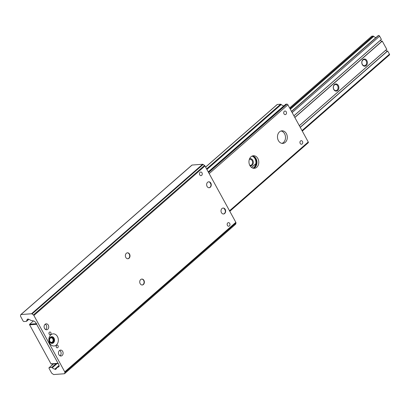 <?xml version="1.0" encoding="UTF-8"?>
<svg xmlns="http://www.w3.org/2000/svg" width="410" height="410" viewBox="0 0 410 410"><rect width="100%" height="100%" fill="white"/><g stroke="black" fill="none" stroke-linecap="round" stroke-linejoin="round"><path stroke-width="0.61" d="M300.52 140.963A1.804 1.404 -94.2 0 1 301.207 140.666A1.804 1.404 -94.2 0 1 302.739 142.362A1.804 1.404 -94.2 0 1 301.473 144.264A1.804 1.404 -94.2 0 1 300.028 143.034A1.804 1.404 -94.2 0 1 300.52 140.963M285.683 104.427A0.902 0.487 48.9 0 1 285.775 104.258A0.902 0.487 48.9 0 1 285.96 104.186L286.923 104.114A0.902 0.487 48.9 0 1 287.902 104.822L308.253 141.993A0.902 0.487 48.9 0 1 308.279 142.716L229.8 211.293M277.058 104.704A0.902 0.487 48.9 0 1 277.155 104.535A0.902 0.487 48.9 0 1 277.334 104.463L280.614 104.222A0.902 0.487 48.9 0 1 281.26 104.514A4.279 2.322 -131.1 0 0 283.792 105.872L283.874 105.918M284.294 111.325A1.804 1.404 85.8 0 0 283.802 113.396A1.804 1.404 85.8 0 0 285.247 114.626A1.804 1.404 85.8 0 0 286.513 112.719A1.804 1.404 85.8 0 0 284.981 111.028A1.804 1.404 85.8 0 0 284.294 111.325M285.268 142.362A6.309 4.91 85.8 0 0 286.995 135.115A6.309 4.91 85.8 0 0 281.926 130.821A6.309 4.91 85.8 0 0 279.517 131.866A6.309 4.91 85.8 0 0 277.79 139.108A6.309 4.91 85.8 0 0 282.859 143.408A6.309 4.91 85.8 0 0 285.268 142.362M256.752 167.28A6.309 4.91 85.8 0 0 258.479 160.033A6.309 4.91 85.8 0 0 253.411 155.738A6.309 4.91 85.8 0 0 251.002 156.779A6.309 4.91 85.8 0 0 249.27 164.026A6.309 4.91 85.8 0 0 254.343 168.32A6.309 4.91 85.8 0 0 256.752 167.28M281.029 130.995A6.309 4.91 -94.2 0 1 285.483 136.884A6.309 4.91 -94.2 0 1 281.947 143.367M252.514 155.913A6.309 4.91 -94.2 0 1 256.967 161.801A6.309 4.91 -94.2 0 1 253.431 168.279M33.451 320.928L29.694 324.207L36.346 323.715M51.455 363.952A0.451 0.348 -94.2 0 1 50.963 363.829L29.617 324.833A0.451 0.348 -94.2 0 1 29.694 324.207M45.792 329.42A2.972 2.316 -94.2 0 1 45.623 329.553A2.972 2.316 85.8 0 0 46.745 326.775A2.972 2.316 85.8 0 0 45.228 324.192A2.972 2.316 -94.2 0 1 46.735 326.647A2.972 2.316 -94.2 0 1 45.792 329.42M60.162 355.665A2.972 2.316 -94.2 0 1 59.993 355.798A2.972 2.316 -94.2 0 0 61.116 353.02A2.972 2.316 -94.2 0 0 59.599 350.437A2.972 2.316 -94.2 0 1 61.105 352.892A2.972 2.316 -94.2 0 1 60.162 355.665M52.854 342.319A2.706 2.106 -94.2 0 1 49.523 340.238A2.706 2.106 -94.2 0 1 52.49 337.65A2.706 2.106 -94.2 0 1 52.854 342.319M36.751 323.685A0.451 0.348 85.8 0 0 36.669 324.31L29.617 324.833M50.963 363.829L58.02 363.301L36.669 324.31M58.02 363.301A0.451 0.348 85.8 0 0 58.338 363.506M49.051 333.889A1.353 1.051 85.8 0 0 48.985 332.976A1.353 1.051 85.8 0 1 49.051 333.889M56.237 347.014A1.353 1.051 85.8 0 0 56.17 346.101A1.353 1.051 -94.2 0 1 56.237 347.014M52.367 341.966A2.255 1.753 85.8 0 0 52.987 339.377A2.255 1.753 85.8 0 0 51.173 337.84A2.255 1.753 85.8 0 0 49.59 340.218A2.255 1.753 85.8 0 0 51.506 342.335A2.255 1.753 85.8 0 0 52.367 341.966M249.767 165.297A3.065 2.383 85.8 0 0 250.407 165.363A3.065 2.383 85.8 0 0 251.576 164.856A3.065 2.383 85.8 0 0 252.416 161.335A3.065 2.383 85.8 0 0 249.951 159.249A3.065 2.383 85.8 0 0 249.331 159.403M249.536 158.86A3.608 2.808 -94.2 0 1 253.001 160.705A3.608 2.808 -94.2 0 1 252.16 165.281A3.608 2.808 -94.2 0 1 250.054 165.809M387.599 50.896L300.192 127.274L387.599 50.896L389.469 54.166L302.011 130.59M387.306 51.153A1.215 0.661 48.9 0 1 385.877 50.122M381.9 41.272A1.215 0.661 48.9 0 1 380.47 40.241M371.609 36.403A0.902 0.487 48.9 0 1 371.706 36.229A0.902 0.487 48.9 0 1 371.885 36.157L373.105 36.07A0.902 0.487 48.9 0 1 373.746 36.357A4.279 2.322 -131.1 0 0 375.883 37.628M365.638 65.185A3.065 2.383 85.8 0 0 366.478 61.664A3.065 2.383 85.8 0 0 364.018 59.578A3.065 2.383 85.8 0 0 362.85 60.085A3.065 2.383 85.8 0 0 362.01 63.606A3.065 2.383 85.8 0 0 364.469 65.692A3.065 2.383 85.8 0 0 365.638 65.185M337.122 90.103A3.065 2.383 85.8 0 0 337.963 86.582A3.065 2.383 85.8 0 0 335.503 84.496A3.065 2.383 85.8 0 0 334.329 85.003A3.065 2.383 85.8 0 0 333.489 88.524A3.065 2.383 85.8 0 0 335.954 90.61A3.065 2.383 85.8 0 0 337.122 90.103M378.169 35.716A0.902 0.487 48.9 0 1 378.266 35.547A0.902 0.487 48.9 0 1 378.445 35.475L378.645 35.46A0.902 0.487 48.9 0 1 379.619 36.167L381.372 39.375L293.909 115.799L381.372 39.375M386.784 49.256L299.32 125.68L386.784 49.328L382.192 41.015L294.785 117.398L382.192 41.015M389.315 54.96A0.902 0.487 -131.1 0 0 389.5 54.889A0.902 0.487 -131.1 0 0 389.469 54.166M366.227 65.61A3.608 2.808 -94.2 0 1 361.784 62.838A3.608 2.808 -94.2 0 1 365.74 59.383A3.608 2.808 -94.2 0 1 366.227 65.61M337.712 90.528A3.608 2.808 -94.2 0 1 333.268 87.755A3.608 2.808 -94.2 0 1 337.22 84.301A3.608 2.808 -94.2 0 1 337.712 90.528M191.818 165.286A0.902 0.487 48.9 0 1 191.911 165.112A0.902 0.487 48.9 0 1 192.095 165.04L202.632 164.261A0.902 0.487 48.9 0 1 203.15 164.451L204.534 165.45A0.902 0.487 48.9 0 1 204.985 165.968L235.847 222.338A0.902 0.487 48.9 0 1 235.975 222.881L235.755 224.003A0.902 0.487 48.9 0 1 235.658 224.183L64.565 373.684A0.902 0.487 48.9 0 1 64.38 373.756L53.843 374.54A0.902 0.487 48.9 0 1 53.32 374.351L51.942 373.346A0.902 0.487 48.9 0 1 51.486 372.828L49.092 368.452A0.902 0.487 48.9 0 1 49.062 367.734A0.902 0.487 48.9 0 1 49.246 367.662L51.65 367.483A0.902 0.487 48.9 0 1 52.29 367.775A4.279 2.322 -131.1 0 0 54.827 369.133L55.135 369.41L55.842 369.348L55.811 369.061A4.279 2.322 -131.1 0 0 56.216 368.821A4.279 2.322 -131.1 0 0 56.682 367.934A0.902 0.487 48.9 0 1 56.78 367.744A0.902 0.487 48.9 0 1 56.846 367.703L58.62 366.878A2.706 1.466 -131.1 0 0 58.809 366.755A2.706 1.466 -131.1 0 0 58.727 364.592L35.967 323.018A2.706 1.466 -131.1 0 0 33.461 320.928L30.96 320.42A0.902 0.487 48.9 0 1 30.571 320.231A4.279 2.322 -131.1 0 0 28.577 319.313L28.264 319.041L27.562 319.103L27.603 319.38A4.279 2.322 -131.1 0 0 27.183 319.631A4.279 2.322 -131.1 0 0 26.686 321.004A0.902 0.487 48.9 0 1 26.583 321.291A0.902 0.487 48.9 0 1 26.399 321.363L23.995 321.542A0.902 0.487 48.9 0 1 23.021 320.835L20.623 316.458A0.902 0.487 48.9 0 1 20.5 315.915L20.715 314.798A0.902 0.487 48.9 0 1 20.813 314.619A0.902 0.487 48.9 0 1 20.997 314.547L31.534 313.763A0.902 0.487 48.9 0 1 32.057 313.952L33.435 314.957A0.902 0.487 48.9 0 1 33.892 315.474L64.754 371.844A0.902 0.487 48.9 0 1 64.877 372.388L64.657 373.505A0.902 0.487 48.9 0 1 64.565 373.684M229.39 225.946A1.804 1.404 -94.2 0 1 228.703 226.243A1.804 1.404 -94.2 0 1 227.253 225.018A1.804 1.404 -94.2 0 1 227.75 222.948A1.804 1.404 -94.2 0 1 228.437 222.65A1.804 1.404 -94.2 0 1 229.887 223.875A1.804 1.404 -94.2 0 1 229.39 225.946M201.679 175.331A1.804 1.404 -94.2 0 1 200.992 175.629A1.804 1.404 -94.2 0 1 199.46 173.932A1.804 1.404 -94.2 0 1 200.726 172.031A1.804 1.404 -94.2 0 1 202.176 173.261A1.804 1.404 -94.2 0 1 201.679 175.331M143.408 284.504A2.972 2.316 85.8 0 0 144.223 281.091A2.972 2.316 85.8 0 0 141.834 279.066A2.972 2.316 85.8 0 0 140.702 279.553A2.972 2.316 85.8 0 0 139.882 282.972A2.972 2.316 85.8 0 0 142.275 284.996A2.972 2.316 85.8 0 0 143.408 284.504M129.037 258.259A2.972 2.316 85.8 0 0 129.857 254.846A2.972 2.316 85.8 0 0 127.464 252.816A2.972 2.316 85.8 0 0 126.331 253.308A2.972 2.316 85.8 0 0 125.516 256.727A2.972 2.316 85.8 0 0 127.905 258.751A2.972 2.316 85.8 0 0 129.037 258.259M47.77 329.271A2.972 2.316 -94.2 0 1 46.632 329.763A2.972 2.316 -94.2 0 1 44.244 327.739A2.972 2.316 -94.2 0 1 45.059 324.325A2.972 2.316 -94.2 0 1 46.192 323.833A2.972 2.316 -94.2 0 1 48.585 325.858A2.972 2.316 -94.2 0 1 47.77 329.271M57.805 347.608A1.353 1.051 -94.2 0 1 57.292 347.834A1.353 1.051 -94.2 0 1 56.139 346.563A1.353 1.051 -94.2 0 1 57.093 345.133A1.353 1.051 -94.2 0 1 58.179 346.055A1.353 1.051 -94.2 0 1 57.805 347.608M56.37 344.984A6.083 4.736 -94.2 0 1 49.748 343.288A6.083 4.736 -94.2 0 1 50.825 334.862A6.083 4.736 -94.2 0 1 57.446 336.559A6.083 4.736 -94.2 0 1 56.37 344.984M62.135 355.521A2.972 2.316 85.8 0 0 62.955 352.103A2.972 2.316 85.8 0 0 60.562 350.078A2.972 2.316 85.8 0 0 59.429 350.57A2.972 2.316 85.8 0 0 58.615 353.984A2.972 2.316 85.8 0 0 61.003 356.013A2.972 2.316 85.8 0 0 62.135 355.521M50.62 334.483A1.353 1.051 85.8 0 0 50.994 332.93A1.353 1.051 85.8 0 0 49.907 332.013A1.353 1.051 85.8 0 0 49.39 332.233A1.353 1.051 85.8 0 0 49.021 333.786A1.353 1.051 85.8 0 0 50.107 334.709A1.353 1.051 85.8 0 0 50.62 334.483M210.309 187.242A2.972 2.316 85.8 0 0 211.124 183.829A2.972 2.316 85.8 0 0 208.736 181.804A2.972 2.316 85.8 0 0 207.598 182.296A2.972 2.316 85.8 0 0 206.784 185.709A2.972 2.316 85.8 0 0 209.177 187.734A2.972 2.316 85.8 0 0 210.309 187.242M224.68 213.492A2.972 2.316 85.8 0 0 225.495 210.074A2.972 2.316 85.8 0 0 223.107 208.049A2.972 2.316 85.8 0 0 221.969 208.541A2.972 2.316 85.8 0 0 221.154 211.955A2.972 2.316 85.8 0 0 223.547 213.984A2.972 2.316 85.8 0 0 224.68 213.492M52.014 343.426A3.382 2.629 85.8 0 0 54.248 339.875A3.382 2.629 85.8 0 0 51.516 336.692M50.363 337.235A3.382 2.629 85.8 0 0 49.436 341.115A3.382 2.629 85.8 0 0 52.157 343.416A3.382 2.629 85.8 0 0 54.53 339.854A3.382 2.629 85.8 0 0 51.655 336.677A3.382 2.629 85.8 0 0 50.363 337.235M127.325 252.832A2.972 2.316 -94.2 0 1 129.709 255.635A2.972 2.316 -94.2 0 1 127.761 258.756M141.691 279.082A2.972 2.316 -94.2 0 1 144.079 281.88A2.972 2.316 -94.2 0 1 142.132 285.001M208.593 181.82A2.972 2.316 -94.2 0 1 210.981 184.618A2.972 2.316 -94.2 0 1 209.033 187.739M222.963 208.065A2.972 2.316 -94.2 0 1 225.351 210.863A2.972 2.316 -94.2 0 1 223.404 213.989M209.817 182.26L210.95 184.331M224.188 208.511L225.321 210.576M252.273 156A6.309 4.91 -94.2 0 1 256.475 161.837A6.309 4.91 -94.2 0 1 253.18 168.233M252.893 168.156A6.309 4.91 85.8 0 0 253.887 167.49A6.309 4.91 85.8 0 0 255.819 161.156A6.309 4.91 85.8 0 0 251.996 156.118M286.923 104.114L208.593 172.559M285.96 104.186L208.311 172.036M283.792 105.872L208.234 171.898M281.26 104.514L206.906 169.479M280.614 104.222L206.594 168.899M277.334 104.463L205.62 167.126M287.902 104.822L209.172 173.614M308.253 141.993L229.523 210.786M387.716 50.963L300.253 127.387M255.84 163.687L251.53 167.454M373.746 36.357L290.326 109.255M373.105 36.07L290.008 108.676M371.885 36.157L289.65 108.02M379.619 36.167L292.156 112.596M382.304 41.082L294.846 117.506M255.84 163.672L251.52 167.449M378.645 35.46L291.577 111.54M378.445 35.475L291.52 111.433M235.847 222.338L64.754 371.844M204.985 165.968L33.892 315.474M28.613 319.323L26.686 321.004M59.06 365.433L54.827 369.133M57.072 363.598L52.29 367.775M59.096 365.617L54.955 369.241M56.78 367.744L59.112 365.71L56.846 367.703M56.513 368.452L55.811 369.061M192.095 165.04L20.997 314.547M202.632 164.261L31.534 313.763M203.15 164.451L32.057 313.952M204.534 165.45L33.435 314.957M235.975 222.881L64.877 372.388M235.755 224.003L64.657 373.505M53.602 363.854L49.246 367.662M56.006 363.675L51.65 367.483M59.112 365.699L54.991 369.302M56.652 368.083L55.135 369.41M58.963 366.581L58.62 366.878M285.775 104.258L208.275 171.98M277.155 104.535L205.589 167.07M51.281 364.029L58.138 363.516M371.706 36.229L289.619 107.958M378.266 35.547L291.489 111.371M389.5 54.889L302.283 131.097M386.784 49.328L299.346 125.732M255.83 163.759L251.566 167.48M381.377 39.447L293.939 115.851M56.513 368.441L55.796 369.072M28.797 319.359L26.583 321.291M191.911 165.112L20.813 314.619M53.49 363.865L49.062 367.734"/></g></svg>
